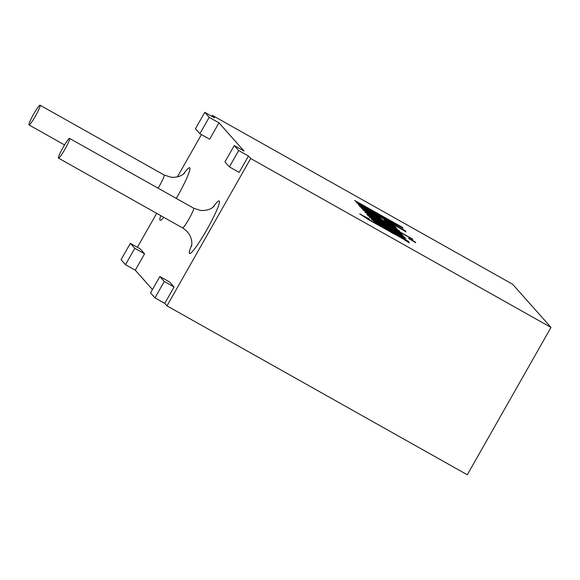 <?xml version="1.0" encoding="UTF-8"?>
<svg xmlns="http://www.w3.org/2000/svg" width="580" height="580" viewBox="0 0 580 580"><rect width="100%" height="100%" fill="white"/><g stroke="black" fill="none" stroke-linecap="round" stroke-linejoin="round"><path stroke-width="0.87" d="M238.677 150.517L229.375 166.895L224.953 161.914L234.255 145.544L238.677 150.517L248.472 156.027L250.683 158.514L551 327.424L512.655 284.28L212.338 115.369L214.549 117.863L204.755 112.353L209.184 117.334L199.882 133.704L195.453 128.724L204.755 112.353M551 327.424L467.291 474.774L166.975 305.87L164.763 303.376L174.065 287.006L169.643 282.025L159.848 276.522L150.546 292.893L154.969 297.873L164.27 281.496L159.848 276.522M250.683 158.514L166.975 305.87M248.472 156.027L239.17 172.398L229.375 166.895M209.184 117.334L218.972 122.837L244.042 151.047L234.255 145.544M218.972 122.837L209.67 139.215L199.882 133.704M212.338 115.369L211.801 116.319M201.427 134.575L177.407 176.856M156.68 213.346L137.395 247.298M125.476 264.683L135.27 270.193L144.565 253.815L140.143 248.842L130.348 243.332L121.046 259.702L125.476 264.683L134.778 248.312L130.348 243.332M135.27 270.193L152.453 289.529M35.431 116.072A11.303 1.262 119.4 0 1 29 124.932A11.303 1.262 119.4 0 1 33.444 114.463A11.303 1.262 119.4 0 1 40.085 105.226A11.303 1.262 119.4 0 1 35.431 116.072M64.924 149.263A11.303 1.262 119.4 0 1 58.493 158.123A11.303 1.262 119.4 0 1 62.937 147.653A11.303 1.262 119.4 0 1 69.578 138.417A11.303 1.262 119.4 0 1 64.924 149.263M378.617 224.605L392.138 232.964L404.072 239.025L390.702 230.985L378.617 224.605L392.232 232.805L404.072 239.025M359.81 214.027L369.518 219.037M404.76 239.852L368.329 219.544L359.745 213.882L369.445 219.066C363.921 216.108 363.058 215.862 366.864 218.334L379.095 225.388L373.694 221.763L377.87 223.655L398.982 235.429L408.82 241.628L404.666 240.018L409.357 242.918M373.788 221.93L389.666 230.311L408.661 241.722M369.351 219.233C363.827 216.268 362.964 216.021 366.77 218.5L379.095 225.388M371.686 219.566L397.358 233.972L400.758 235.386L371.824 219.719L402.658 236.959L405.884 238.373L399.2 233.965L405.688 238.365M399.2 233.965L403.608 236.183L403.985 236.872M403.608 236.183L369.3 216.891L400.736 235.328L371.301 219.131M369.214 217.05L403.513 236.343M367.887 215.564L402.709 235.444M402.281 234.69L367.981 215.398L402.186 234.849M408.574 238.445L415.737 242.766M415.309 242.019L408.668 238.279L415.215 242.179M366.821 214.368L383.445 222.923L366.915 214.201L367.56 214.933L387.817 225.591L401.063 233.319L401.65 234.255M401.063 233.319L385.845 224.061L400.968 233.486M364.907 212.207L412.757 239.41M385.845 224.061L412.844 239.25L365.001 212.048L383.445 222.923M393.095 227.606L392.319 227.128C396.147 228.926 387.737 223.952 381.459 220.472L363 209.8L397.3 229.093L392.457 226.845C399.424 230.978 401.208 232.203 397.793 230.528M362.906 209.96L397.684 229.781M384.12 219.762L394.161 225.801L396.184 227.498L393.45 226.36L362.362 209.075L366.024 210.772L359.701 206.465L368.575 210.968L379.182 217.355L383.387 220.733L391.13 224.757L384.12 219.762L396.038 227.519M359.788 206.625L373.179 213.832L383.387 220.733M366.024 210.772L361.731 208.64M378.943 218.015L374.23 214.622L365.545 209.67C361.304 207.655 369.627 212.925 378.943 218.015L378.849 218.181C369.532 213.092 361.209 207.821 365.458 209.837M365.545 209.67L364.298 209.38M383.482 220.567L391.224 224.59M354.677 200.694L402.099 227.15L402.94 228.1L363.566 206.857L406.08 231.899M402.005 227.317L402.846 228.266M402.099 227.15L354.771 200.535L395.625 223.815L356.548 202.536L397.887 226.773L358.846 205.117L405.326 231.05M164.27 281.496L174.065 287.006M154.969 297.873L164.763 303.376M134.778 248.312L144.565 253.815M369.445 219.066L364.537 216.84M392.551 226.686C399.518 230.811 401.302 232.036 397.887 230.362L399.236 230.876M392.319 227.128L397.887 230.362M363.66 206.69L405.42 230.891M358.208 204.667L397.887 226.773M356.454 202.695L395.625 223.815M212.904 207.299A30.153 3.364 119.4 0 1 219.102 203.848A30.153 3.364 119.4 0 1 206.763 229.868A30.153 3.364 119.4 0 1 191.755 252.242A30.153 3.364 119.4 0 1 191.799 244.825M183.41 174.109A30.153 3.364 119.4 0 1 189.609 170.665A30.153 3.364 119.4 0 1 177.27 196.678A30.153 3.364 119.4 0 1 176.269 198.418M163.792 217.348A30.153 3.364 119.4 0 1 160.754 215.637M214.071 206.313L212.628 207.502C209.416 209.815 205.342 210.786 200.412 210.41L193.626 208.176A11.303 1.262 119.4 0 1 188.971 219.03A11.303 1.262 119.4 0 1 182.541 227.889L58.493 158.123M184.578 173.13L183.128 174.312C179.923 176.632 175.849 177.596 170.911 177.219L164.125 174.993A11.303 1.262 119.4 0 1 159.471 185.839A11.303 1.262 119.4 0 1 158.094 188.195M193.626 208.176L69.578 138.417M164.125 174.993L40.085 105.226M64.532 144.92L29 124.932M182.541 227.889C188.514 231.71 191.618 236.807 191.857 243.179L191.567 246.348"/></g></svg>
